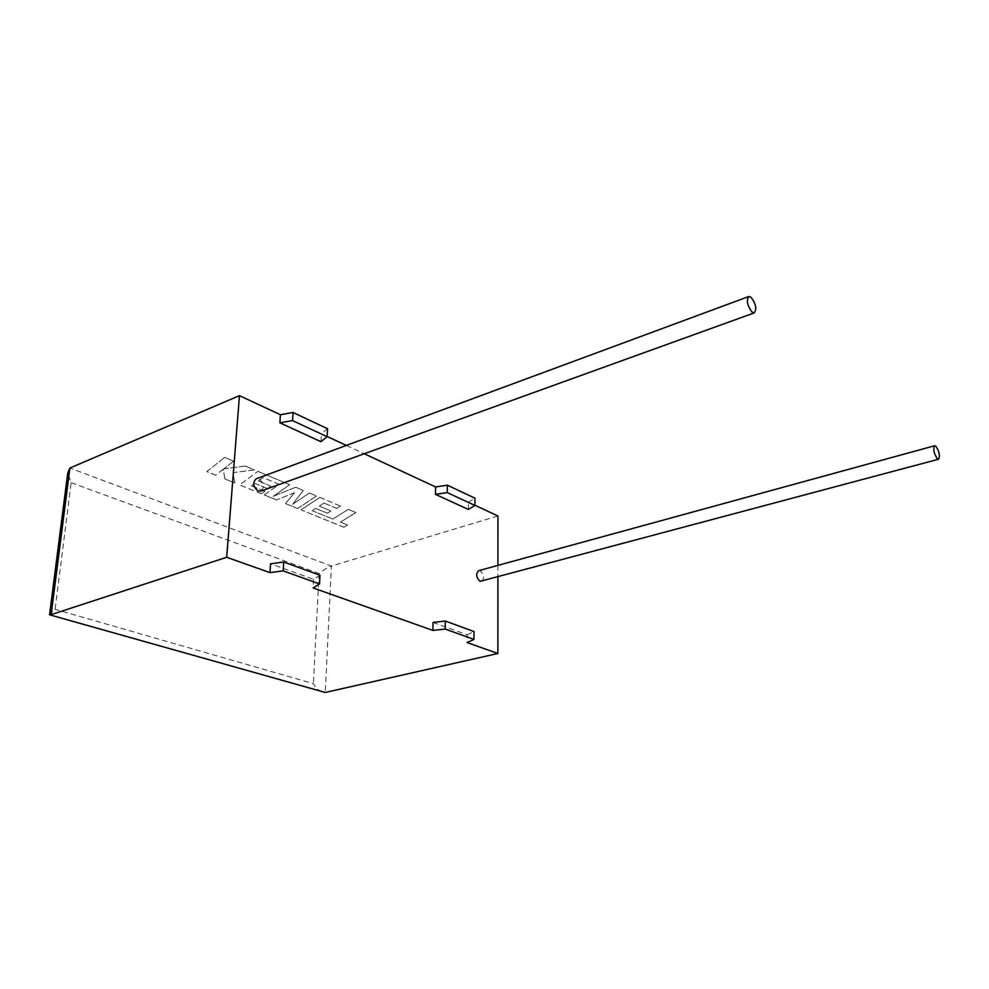 <?xml version="1.0" encoding="UTF-8"?>
<svg xmlns="http://www.w3.org/2000/svg" width="989" height="989" viewBox="0 0 989 989"><rect width="100%" height="100%" fill="white"/><g stroke="black" fill="none" stroke-linecap="round" stroke-linejoin="round"><path stroke-width="0.74" stroke-dasharray="4.95 3.71" d="M478.688 570.653L480.172 570.789C484.202 574.671 484.672 578.244 481.581 581.47M260.985 491.063C264.718 487.144 264.051 483.089 258.982 478.911L256.361 478.725M319.966 575.252L313.575 579.319L270.553 563.792M313.575 579.319L313.117 587.936M433.046 622.44L467.191 634.753L467.117 642.566M497.912 565.387L497.9 577.106M468.329 509.446L468.39 502.214L474.918 505.255M320.931 441.687L321.363 433.775L327.136 436.458M346.373 445.421L364.286 453.753M497.924 515.961L331.402 566.067L69.885 468.032M327.544 428.732L321.363 433.775M468.39 502.214L474.967 498.184M467.191 634.753L474.015 631.538M49.957 614.898L49.648 614.095L55.1 609.311L71.159 482.681L67.771 472.779M71.159 482.681L319.088 573.521C323.329 569.985 327.433 567.501 331.402 566.067L325.27 692.461M322.055 692.053C318.557 690.384 315.652 687.578 313.377 683.622L55.1 609.311M312.314 510.72L332.873 519.064L348.313 509.372L355.867 512.549L340.377 522.13L347.51 525.048L343.875 527.273L301.015 509.867L319.843 497.418L340.5 506.096L336.804 508.433L324.021 503.092L319.274 506.17L330.919 510.992L327.396 513.217L315.775 508.445L312.314 510.72L332.873 519.064M332.873 519.002L348.313 509.372M348.313 509.323L355.867 512.549M355.867 512.487L340.377 522.13M340.377 522.068L347.51 525.048M347.51 524.986L343.875 527.273M343.875 527.211L301.015 509.867M301.015 509.817L319.843 497.418M319.843 497.356L340.5 506.096M340.5 506.034L336.804 508.433M336.804 508.371L324.021 503.092M324.021 503.03L319.274 506.17M319.274 506.108L330.919 510.992M330.919 510.93L327.396 513.217M327.396 513.167L315.775 508.445M315.775 508.383L312.314 510.658M297.689 508.519L285.462 503.562L294.499 492.757L276.524 499.927L264.31 494.97L279.207 484.387L262.864 477.563L258.253 480.914L270.912 486.155L267.487 488.591L254.853 483.386L251.503 485.871L264.879 491.335L261.417 493.795L239.635 484.944L257.857 471.37L289.728 484.758L273.162 496.354L295.662 487.256L303.277 490.457L292.559 504.341L309.372 493.017L316.492 496.008L297.689 508.519L285.462 503.562M285.462 503.5L294.499 492.757M294.512 492.695L276.524 499.927M276.537 499.865L264.31 494.97M264.31 494.908L279.207 484.387M279.219 484.326L262.864 477.563M262.864 477.502L258.253 480.914M258.253 480.852L270.912 486.155M270.912 486.094L267.487 488.591M267.5 488.529L254.853 483.386M254.865 483.324L251.503 485.871M251.503 485.809L264.879 491.335M264.891 491.273L261.417 493.795M261.417 493.734L239.635 484.894L257.857 471.37M257.869 471.308L289.728 484.758M289.74 484.697L273.162 496.354M273.162 496.293L295.662 487.256M295.662 487.194L303.277 490.457M303.277 490.396L292.559 504.341M292.559 504.291L309.372 493.017M309.372 492.955L316.492 496.008M316.492 495.946L297.689 508.457M206.8 471.617L224.676 457.425L233.602 461.183L223.724 468.873L245.185 466.042L254.482 469.948L232.897 472.655L234.9 483.028L224.936 478.985L223.217 469.305L215.639 475.214L206.8 471.617L224.676 457.425M224.676 457.363L233.602 461.183M233.614 461.121L223.724 468.873M223.737 468.811L245.185 466.042M245.185 465.98L254.482 469.948M254.482 469.886L232.897 472.655M232.897 472.594L234.9 483.028M234.912 482.966L224.936 478.985M224.936 478.923L223.217 469.305M223.217 469.243L215.639 475.214M215.639 475.14L206.8 471.555M319.088 573.521L313.377 683.622"/><path stroke-width="1.48" d="M935.779 446.126C939.352 451.392 940.267 455.756 938.536 459.23L937.448 458.871C933.863 453.617 932.936 449.241 934.667 445.755L935.779 446.126M938.536 459.23L480.122 581.347C476.08 577.465 475.598 573.904 478.688 570.653L934.667 445.755M752.172 312.203L754.286 312.883C756.968 308.902 755.868 303.685 750.985 297.219L748.834 296.502C746.151 300.508 747.264 305.749 752.172 312.203M748.611 296.589L256.361 478.725C252.331 482.521 252.912 486.6 258.129 491.001L260.985 491.063M283.175 570.876L283.732 562.012L270.553 563.792L269.972 572.631L283.175 570.876L319.521 583.93L313.117 587.936L432.898 630.426L433.046 622.44L445.297 621.043L445.174 629.066L432.898 630.426M445.297 621.043L474.015 631.538L473.954 639.401L467.117 642.566L497.875 653.482L325.27 692.461L49.957 614.898M474.918 505.255L497.924 515.961L497.912 565.387M497.9 577.106L497.875 653.482M435.457 494.339L468.329 509.446L474.918 505.466L474.967 498.184L447.374 485.191L435.593 486.947L435.457 494.339L447.263 492.596L447.374 485.191M327.136 436.458L346.373 445.421M364.286 453.753L435.593 486.947M320.931 441.687L279.875 422.81L280.419 414.712L293.053 412.487L327.544 428.732L327.124 436.693L320.931 441.687M49.648 614.095L67.771 472.779L69.885 468.032L239.462 395.649L280.419 414.712M239.462 395.649L226.691 557.277L269.972 572.631M69.885 468.032L51.144 614.639L226.691 557.277M473.954 639.401L445.174 629.066M279.875 422.81L292.546 420.609L293.053 412.487M292.546 420.609L327.124 436.693M474.918 505.466L447.263 492.596M283.732 562.012L319.966 575.252L319.521 583.93M325.27 692.461L49.499 614.775M754.286 312.883L260.713 491.162"/></g></svg>
